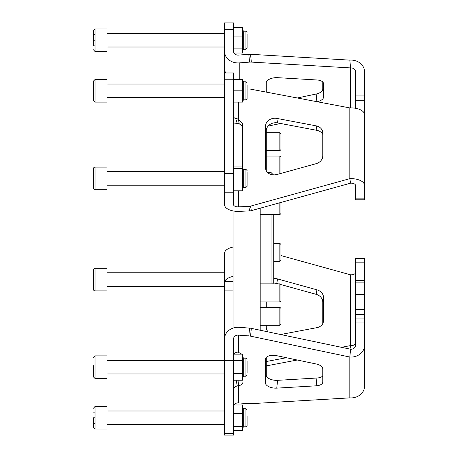 <?xml version="1.0" encoding="UTF-8"?>
<svg xmlns="http://www.w3.org/2000/svg" width="458" height="458" viewBox="0 0 458 458"><rect width="100%" height="100%" fill="white"/><g stroke="black" fill="none" stroke-linecap="round" stroke-linejoin="round"><path stroke-width="0.69" d="M275.997 214.275L275.997 214.647L273.735 214.647L273.735 282.769L272.642 283.863M271.027 283.863L271.027 214.647M271.027 174.498L271.027 172.517L273.437 174.933M233.07 210.915L233.07 328.1M260.184 208.184L260.184 330.218M233.523 29.678L224.483 29.678L224.483 22.9L233.523 22.9L233.523 51.199A4.517 3.916 -0 0 0 238.435 55.097L248.797 54.313A6.778 3.378 -5.8 0 1 250.549 54.296L251.333 62.093A6.778 3.378 174.2 0 0 249.587 62.111L239.225 62.895A13.557 11.742 -0 0 1 224.483 51.199L224.678 70.103A13.557 11.742 -0 0 0 225.685 72.971M224.483 67.618L224.483 204.611A13.557 6.778 180 0 0 239.225 211.361L249.587 210.909L248.797 206.409L238.435 206.861L238.435 190.786M224.483 66.713L224.483 68.339M224.483 29.678L224.483 51.199M233.523 79.211A13.557 11.742 -0 0 0 234.679 79.515M266.23 92.104L266.23 82.892A9.04 4.5 -5.8 0 1 277.565 77.665L316.919 79.978A9.04 4.5 -5.8 0 1 323.583 83.608A9.04 4.5 -5.8 0 1 323.594 83.837L323.594 96.947A9.04 4.5 -5.8 0 1 317.217 101.75M268.09 126.116L280.611 123.483M355.517 108.277L355.517 95.098L364.551 95.098L364.551 71.82A13.557 11.742 180 0 0 349.815 60.124L350.605 67.921L251.333 62.093M350.605 107.893L350.605 67.921A4.517 3.916 180 0 1 355.517 71.82L355.517 95.098M364.551 95.098L364.551 116.492M364.551 123.546L364.551 129.528M349.815 60.124L250.549 54.296M322.804 82.051L322.804 89.15A9.04 4.5 -5.8 0 1 316.135 94.022L297.294 97.983M249.587 328.111A6.778 3.378 5.8 0 1 251.333 328.363L250.549 336.155A6.778 3.378 -174.2 0 0 248.797 335.909L249.587 328.111L239.225 327.327A13.557 11.742 -0 0 0 224.483 339.023L224.557 337.827M233.07 290.87L224.483 290.87L224.483 337.827M224.483 290.87L224.678 281.607A13.557 6.778 0 0 1 233.07 276.432M233.07 247.085A13.557 6.778 0 0 0 224.483 253.389L224.483 283.073M273.735 278.607A9.04 7.797 -170.1 0 1 277.565 278.933L316.919 289.822A9.04 7.797 -170.1 0 1 323.594 297.671L323.594 320.377A9.04 7.797 -170.1 0 1 323.491 321.545A9.04 7.797 -170.1 0 1 316.919 327.647L280.611 334.517M268.09 331.884A9.04 7.797 -170.1 0 1 266.23 327.035L266.23 325.329M266.23 307.255L266.23 301.936M266.23 361.545L286.399 357.727M341.462 347.313L350.605 345.584A4.517 2.261 180 0 0 355.517 343.328M349.986 349.105L350.605 345.584L350.605 274.834L280.966 255.564M350.605 274.834A4.517 2.261 180 0 0 355.517 272.584M355.517 262.818L355.517 258.232L364.551 258.232L364.551 262.818L355.517 262.818L355.517 280.554L364.551 280.554L364.551 262.818M355.517 309.528L364.551 309.528L364.551 322.054L355.517 322.054L355.517 280.554M355.517 282.117L364.551 282.117M364.551 309.528L364.551 294.649L355.517 294.649M364.551 280.554L364.551 294.649M266.23 365.896L297.294 360.017M280.411 284.441L316.135 294.322A9.04 7.797 -170.1 0 1 322.804 302.177L322.804 323.548M273.437 283.067A9.04 7.797 -170.1 0 1 276.775 283.433L278.332 283.863M234.044 354.143L234.13 354.011A4.517 3.916 -0 0 1 237.29 352.11L238.435 352.339L238.435 335.124A4.517 3.916 -0 0 0 233.523 339.023L233.523 435.1L224.483 435.1L224.483 339.023M233.523 387.897L234.13 387.897A4.517 3.916 180 0 1 237.29 385.997L238.435 385.688L238.984 380.232M234.038 404.981A4.517 3.916 180 0 1 238.435 402.903L238.435 385.688C241.045 385.252 242.419 384.319 242.563 382.882L242.551 383.048M234.13 387.897L233.523 389.661M266.23 357.423L266.23 375.108A9.04 4.5 -174.2 0 0 277.565 380.335L316.919 378.022A9.04 4.5 -174.2 0 0 322.804 375.949M251.333 328.363L350.605 349.231A4.517 3.916 -0 0 0 355.517 345.332L355.517 322.054M355.517 314.543L364.551 314.543M364.551 350.845L364.551 322.054M250.549 336.155L349.815 357.028L349.815 397.876A13.557 11.742 -0 0 0 364.551 386.18L364.551 345.332A13.557 11.742 -0 0 1 349.815 357.028L350.605 349.231M238.435 335.124L248.797 335.909M238.435 352.339L241.79 354.143M349.815 397.876L250.549 403.704A6.778 3.378 -174.2 0 1 248.797 403.687L238.435 402.903M322.804 368.85A9.04 4.5 -174.2 0 0 316.135 363.978L276.775 355.706A9.04 4.5 -174.2 0 0 265.457 358.986A9.04 4.5 -174.2 0 0 265.445 359.209L265.445 382.905A9.04 4.5 -174.2 0 0 276.775 388.132L316.135 385.819A9.04 4.5 -174.2 0 0 322.793 382.184A9.04 4.5 -174.2 0 0 322.804 381.961L322.804 368.85M238.04 385.75L238.04 380.232M224.483 72.971L233.523 72.971L233.523 204.611A4.517 2.261 180 0 0 238.435 206.861M238.034 123.677L238.04 119.16L238.435 119.286L239.225 123.786L235.784 123.248A13.557 6.778 0 0 1 233.523 122.956M233.523 116.899L234.13 117.695L233.523 117.695M238.04 119.16L237.29 118.794A4.517 2.261 0 0 1 234.13 117.695M322.804 134.452A9.04 7.797 -9.9 0 0 316.919 130.353L277.565 122.91A9.04 7.797 -9.9 0 0 266.23 130.965L266.23 170.668M247.08 89.087L248.797 89.012A6.778 5.845 -9.9 0 1 250.549 89.138L349.815 107.916L349.815 178.666L350.605 183.166L251.333 210.634A6.778 5.845 170.1 0 1 249.587 210.909M239.225 123.786L242.563 126.293M350.605 183.166A4.517 2.261 0 0 1 355.517 185.416L355.517 198.858L364.551 198.858L364.551 114.672A13.557 6.778 0 0 0 349.815 107.916M364.551 198.858L364.551 199.768L355.517 199.768L355.517 198.858M248.797 206.409A6.778 5.845 -9.9 0 0 250.549 206.129L349.815 178.666A13.557 6.778 0 0 1 364.551 185.416M238.435 102.111L238.435 119.286L242.482 123.637L242.563 124.502L242.563 190.786L233.523 190.786M322.804 133.118A9.04 7.797 -9.9 0 0 322.707 131.956A9.04 7.797 -9.9 0 0 316.135 125.853L276.775 118.404A9.04 7.797 -9.9 0 0 265.445 126.46L265.445 167.502A9.04 7.797 -9.9 0 0 265.543 168.664A9.04 7.797 -9.9 0 0 276.775 174.567L316.135 163.678A9.04 7.797 -9.9 0 0 322.804 155.823L322.804 133.118M279.838 173.719L279.838 156.064L280.966 157.191L280.966 173.004L280.411 173.559M280.966 244.48L280.966 260.299L279.838 261.426L279.838 243.353L280.966 244.48M280.966 308.383L280.966 324.201L279.838 325.329L279.838 307.255L280.966 308.383M280.966 284.996L280.966 300.809L279.838 301.936L279.838 283.863L280.966 284.996M280.966 202.436L280.966 213.52L279.838 214.647L279.838 202.745M279.838 132.671L280.966 133.799L280.966 149.617L279.838 150.745L279.838 132.671L266.23 132.671M247.08 415.898L247.08 425.677L247.08 415.898M233.523 430.554L242.563 430.554L242.563 404.981L233.523 404.981M233.523 426.398L242.563 426.398M233.523 413.614L242.563 413.614M247.08 172.546L247.08 186.326L247.08 172.546M233.523 181.007L242.563 181.007M233.523 168.641L242.563 168.641M233.523 166.054L242.563 166.054M247.08 34.361L247.08 48.142L247.08 34.361M234.038 53.019L242.563 53.019L242.563 27.446L233.523 27.446M233.523 36.079L242.563 36.079M233.523 48.863L242.563 48.863M247.08 361.31L247.08 373.058M233.523 380.232L242.563 380.232L242.563 354.143L233.523 354.143M233.523 373.711L242.563 373.711M233.523 360.664L242.563 360.664M247.08 84.942L247.08 98.722L247.08 84.942M233.523 102.111L242.563 102.111L242.563 79.515L233.523 79.515M233.523 90.816L242.563 90.816M95.029 268.285A1.58 1.58 0 0 0 93.449 269.865L93.449 289.296A1.58 1.58 0 0 0 95.029 290.876L107.006 290.876L107.006 268.285L95.029 268.285L95.029 290.876M107.006 286.359L224.483 286.359M107.006 272.802L224.483 272.802M93.449 282.844L93.449 286.101M93.449 273.06L93.449 276.317M93.449 373.533L93.449 365.684M107.006 378.485L95.029 378.485L95.029 355.889L107.006 355.889L107.006 378.485L95.029 378.485L93.449 376.9L93.449 373.436M93.449 81.1L95.029 79.515L95.029 102.111L93.449 100.525L93.449 81.1L93.449 100.119M95.029 79.515L107.006 79.515L107.006 102.111L95.029 102.111L93.449 100.525M93.449 417.765L93.449 427.343L93.449 417.765L95.029 417.765L95.029 429.066L107.006 429.066L107.006 406.469L95.029 406.469L95.029 417.765M95.029 423.415L93.449 423.415M95.029 412.12L93.449 412.12M95.029 189.715A1.58 1.58 0 0 1 93.449 188.135L93.449 168.704A1.58 1.58 0 0 1 95.029 167.124L107.006 167.124L107.006 189.715L95.029 189.715L95.029 167.124M107.006 171.641L224.483 171.641M107.006 185.198L224.483 185.198M93.449 171.899L93.449 184.94M93.449 45.88L93.449 30.657L93.449 45.88L95.029 45.88M93.449 40.235L95.029 40.235L95.029 28.934L107.006 28.934L107.006 51.531L95.029 51.531L93.449 49.813M95.029 34.585L93.449 34.585M239.225 79.515L239.225 62.895M249.587 62.111L248.797 54.313M316.907 101.693L316.135 94.022M323.594 96.947L322.804 89.15M323.594 83.837L323.548 83.385M364.551 100.239L355.517 100.239M323.594 320.377L323.193 322.672M323.594 297.671L322.804 302.177M316.919 289.822L316.135 294.322M277.565 278.933L276.775 283.433M364.551 258.467L355.517 258.467M224.678 281.607L233.07 281.607M233.523 433.285L224.483 433.285M233.523 360.543L224.483 360.543M233.523 379.064L224.483 379.064M316.919 378.022L316.135 385.819M277.565 380.335L276.775 388.132M266.23 375.108L265.445 382.905M265.491 358.763L265.445 359.209M355.517 318.9L364.551 318.9M236.162 380.232L237.29 385.997M233.523 192.183L224.483 192.183M233.523 173.668L224.483 173.668M233.523 79.749L224.483 79.749M250.549 206.129L251.333 210.634M316.919 130.353L316.135 125.853M265.846 169.798L265.445 167.502M266.23 130.965L265.445 126.46M277.565 122.91L276.775 118.404M235.784 123.248L237.29 118.794M243.69 426.804L245.946 426.804L245.946 408.731L243.69 408.731L243.69 426.804L242.563 427.932M242.563 168.252L243.69 169.386L243.69 187.459L245.946 187.459L247.08 186.326M243.69 169.386L245.946 169.386L245.946 187.459M242.563 30.068L243.69 31.196L243.69 49.269L245.946 49.269L247.08 48.142M243.69 31.196L245.946 31.196L245.946 49.269M243.69 376.224L245.946 376.224L245.946 358.15L243.69 358.15L243.69 376.224L242.563 377.352M242.563 80.648L243.69 81.776L243.69 99.85L245.946 99.85L247.08 98.722M243.69 81.776L245.946 81.776L245.946 99.85M95.029 40.235L95.029 51.531M267.627 172.517L271.027 172.517M364.551 294.15L355.517 294.15M272.642 174.137L278.332 174.137M266.23 156.064L279.838 156.064M273.735 243.353L279.838 243.353M273.735 261.426L279.838 261.426M260.184 307.255L279.838 307.255M260.184 325.329L279.838 325.329M260.184 283.863L279.838 283.863M260.184 301.936L279.838 301.936M260.184 214.647L279.838 214.647M266.23 150.745L279.838 150.745M245.946 408.731L247.08 409.858M245.946 426.804L247.08 425.677M243.69 408.731L242.563 407.603M245.946 169.386L247.08 170.513M243.69 187.459L242.563 188.587M245.946 31.196L247.08 32.323M243.69 49.269L242.563 50.397M245.946 358.15L247.08 359.278M245.946 376.224L247.08 375.096M243.69 358.15L242.563 357.022M245.946 81.776L247.08 82.904M243.69 99.85L242.563 100.978M107.006 373.963L224.483 373.963L107.006 373.963M95.029 355.889L93.449 357.475L95.029 355.889M107.006 360.412L224.483 360.412M95.029 378.485L93.449 376.9M107.006 84.037L224.483 84.037M107.006 97.588L224.483 97.588L107.006 97.588M95.029 102.111L107.006 102.111M95.029 406.469L93.449 408.192M107.006 410.986L224.483 410.986M107.006 424.543L224.483 424.543M95.029 429.066L93.449 427.343M107.006 47.014L224.483 47.014M107.006 33.457L224.483 33.457M95.029 28.934L93.449 30.657"/></g></svg>
